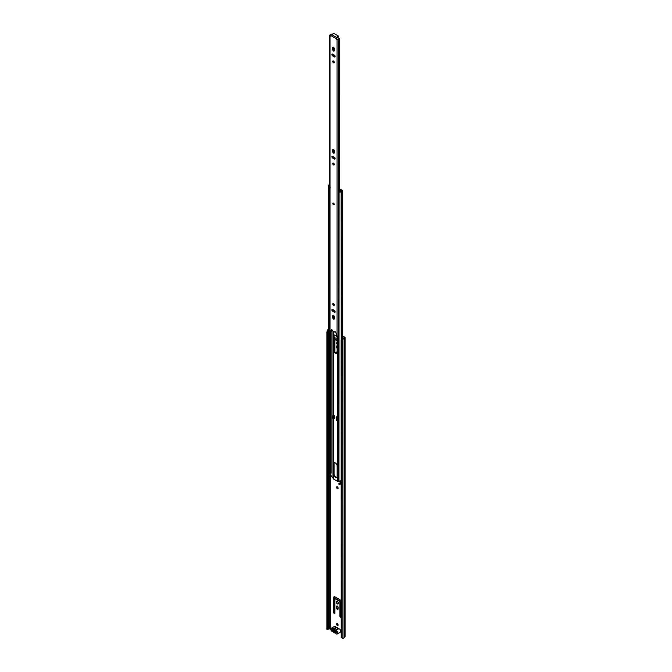<?xml version="1.0" encoding="UTF-8"?>
<svg xmlns="http://www.w3.org/2000/svg" width="672" height="672" viewBox="0 0 672 672"><rect width="100%" height="100%" fill="white"/><g stroke="black" fill="none" stroke-linecap="round" stroke-linejoin="round"><path stroke-width="1.01" d="M337.352 623.683A1.1 0.638 -120 0 0 336.806 623.624A1.1 0.638 -120 0 0 336.638 624.506A1.1 0.638 -120 0 0 337.352 625.481A1.1 0.638 -120 0 0 337.907 625.531A1.1 0.638 -120 0 0 338.075 624.649A1.1 0.638 -120 0 0 337.352 623.683M338.075 625.338A1.1 0.638 60 0 1 337.772 625.237A1.1 0.638 60 0 1 337.05 623.582M337.352 486.847A1.1 0.638 -120 0 0 336.806 486.797A1.1 0.638 -120 0 0 336.638 487.679A1.1 0.638 -120 0 0 337.352 488.645A1.1 0.638 -120 0 0 337.907 488.695A1.1 0.638 -120 0 0 338.075 487.822A1.1 0.638 -120 0 0 337.352 486.847M338.075 488.51A1.1 0.638 60 0 1 337.772 488.401A1.1 0.638 60 0 1 337.05 486.746M340.376 617.148A0.731 0.42 -120 0 0 340.897 616.854L340.897 601.373A1.319 0.764 -120 0 0 339.965 599.76L334.748 596.744A1.319 0.764 -120 0 0 334.085 596.677A1.319 0.764 -120 0 0 333.816 597.282L333.816 612.763A0.731 0.42 -120 0 0 334.849 613.36L334.849 599.399A0.974 0.563 60 0 1 335.538 598.996L339.167 601.096A0.974 0.563 60 0 1 339.864 602.288L339.864 616.249A0.731 0.42 -120 0 0 340.376 617.148M340.889 616.955A0.731 0.42 60 0 1 340.276 616.014L340.276 602.053A0.974 0.563 -120 0 0 339.587 600.852L335.958 598.76A0.974 0.563 -120 0 0 335.303 598.912M334.841 613.46A0.731 0.42 60 0 1 334.228 612.52L334.228 597.047A1.319 0.764 60 0 1 334.328 596.618M337.352 609.361A1.075 0.622 -120 0 0 337.89 609.412A1.075 0.622 -120 0 0 338.117 608.924L338.117 607.362A1.075 0.622 -120 0 0 337.646 606.287A1.075 0.622 -120 0 0 336.815 605.993A1.075 0.622 -120 0 0 336.596 606.488L336.596 608.042A1.075 0.622 -120 0 0 337.352 609.361M338.058 609.218A1.075 0.622 60 0 1 337.772 609.118A1.075 0.622 60 0 1 337.008 607.807L337.008 606.253A1.075 0.622 60 0 1 337.067 605.951M337.352 601.398A1.512 0.874 -120 0 0 336.596 601.331A1.512 0.874 -120 0 0 336.37 602.54A1.512 0.874 -120 0 0 337.352 603.876A1.512 0.874 -120 0 0 338.117 603.952A1.512 0.874 -120 0 0 338.344 602.734A1.512 0.874 -120 0 0 337.352 601.398M338.293 603.784A1.512 0.874 60 0 1 337.772 603.632A1.512 0.874 60 0 1 336.832 601.255M337.151 345.988A1.512 0.874 -120 0 0 336.596 346.013A1.512 0.874 -120 0 0 336.328 347.096A1.512 0.874 -120 0 0 337.151 348.415M336.832 345.946A1.512 0.874 -120 0 0 337.151 347.735M337.151 342.569A1.025 0.596 -120 0 0 336.84 342.602A1.025 0.596 -120 0 0 337.151 344.173M337.092 342.56A1.025 0.596 -120 0 0 337.151 343.325M341.082 631.218A0.857 0.496 -120 0 0 340.687 630.697M337.151 340.301L335.958 339.612A0.974 0.563 -120 0 0 335.303 339.763M334.228 350.86L334.228 339.822A1.319 0.764 -120 0 0 334.228 339.805L334.194 337.898A1.319 0.764 60 0 1 334.295 337.453M342.611 338.822L342.611 337.991M337.067 351.868A1.075 0.622 -120 0 0 337.008 352.17L337.008 352.901M342.418 339.2L341.25 340.393L341.25 637.594L341.082 340.066L342.258 338.881L342.829 339.133A1.756 1.016 0 0 0 344.081 338.335L344.87 337.856A0.781 0.454 0 0 0 344.87 337.218L342.51 335.857M334.849 352.061L334.849 340.25A0.974 0.563 60 0 1 335.538 339.856L337.151 340.78M337.151 338.99L334.715 337.579A1.319 0.764 -120 0 0 334.076 337.504M343.409 338.453L342.51 337.932M342.258 338.881L342.67 338.806A1.176 0.68 0 0 0 343.501 338.276A0.731 0.42 180 0 1 343.703 338.05L344.459 337.462L342.51 336.336M330.868 628.816L329.23 628.891A0.731 0.42 180 0 1 328.843 629.009A1.176 0.68 0 0 0 327.919 629.488L326.903 629.311L326.903 332.111L327.239 330.439L327.802 330.532L327.466 332.203L326.903 332.111M337.151 351.884A1.075 0.622 -120 0 0 336.815 351.918A1.075 0.622 -120 0 0 336.596 352.414L336.596 353.195M341.25 340.393L341.099 191.528A1.218 0.706 180 0 1 341.93 191.066A0.781 0.454 0 0 0 342.275 190.319L340.452 189.26A0.974 0.563 0 0 0 339.814 189.092L339.629 189.084M341.25 637.594L342.829 638.333A1.756 1.016 0 0 0 344.081 637.535L344.87 637.056A0.781 0.454 0 0 0 345.097 636.737L345.097 337.537M326.903 629.311L327.466 629.412L327.466 332.203M328.247 329.574A1.756 1.016 0 0 0 327.356 330.196L327.239 330.439M328.247 329.986A1.176 0.68 0 0 0 327.919 330.296L327.802 330.532M336.79 632.377A0.731 0.42 180 0 1 336.731 632.352L332.665 630.008A0.731 0.42 180 0 1 332.48 629.824M335.185 630.983L333.791 630.176M337.268 633.998L340.376 632.201A1.932 1.117 -120 0 0 340.67 630.655A1.932 1.117 -120 0 0 339.41 628.958A1.932 1.117 -120 0 0 338.688 628.782L335.58 630.571A1.932 1.117 60 0 1 336.302 630.756A1.932 1.117 60 0 1 337.562 632.453A1.932 1.117 60 0 1 337.268 633.998A1.932 1.117 60 0 1 336.302 633.898A1.932 1.117 60 0 1 335.572 633.234A0.781 0.454 60 0 0 334.992 632.898A1.999 1.159 -120 0 1 334.244 632.713A1.999 1.159 -120 0 1 333.505 632.041A0.781 0.454 60 0 0 332.917 631.705A1.932 1.117 -120 0 1 332.186 631.529A1.932 1.117 -120 0 1 330.926 629.824A1.932 1.117 -120 0 1 331.229 628.278L334.337 626.489A1.932 1.117 -120 0 1 335.303 626.581A1.932 1.117 -120 0 1 336.025 627.245A0.781 0.454 -120 0 0 336.613 627.581L333.505 629.378A0.781 0.454 60 0 1 332.917 629.034A1.932 1.117 -120 0 0 332.186 628.379A1.932 1.117 -120 0 0 331.229 628.278M334.463 629.975L333.178 630.227A1.537 0.89 60 0 1 334.009 629.714A1.537 0.89 60 0 1 334.244 629.824A1.537 0.89 60 0 1 335.311 631.453L336.79 632.31L336.79 632.906L335.286 632.041A1.537 0.89 60 0 1 334.244 632.335A1.537 0.89 60 0 1 333.203 630.84L331.708 629.975L331.708 629.378L333.178 630.227M335.58 630.571A0.781 0.454 60 0 1 334.992 630.235L338.1 628.446A0.781 0.454 -120 0 0 338.688 628.782M333.203 630.84L335.387 631.52L335.286 632.041M338.1 628.446A1.999 1.159 -120 0 0 336.613 627.581M334.992 630.235A1.999 1.159 -120 0 0 333.505 629.378M332.228 629.672L331.708 629.975M334.706 631.672L335.387 631.52M335.404 353.195A2.47 1.428 -120 0 0 336.638 353.321A2.47 1.428 -120 0 0 337.151 352.187L337.151 338.268A2.47 1.428 -120 0 0 336.076 335.782A2.47 1.428 -120 0 0 334.169 335.126A2.47 1.428 -120 0 0 333.656 336.252L333.656 350.179A2.47 1.428 -120 0 0 335.404 353.195M334.396 335.034A2.47 1.428 -120 0 0 334.076 336.017L334.076 349.936A2.47 1.428 -120 0 0 335.815 352.96A2.47 1.428 -120 0 0 336.823 353.17M336.823 477.28A2.47 1.428 60 0 1 335.815 477.07A2.47 1.428 60 0 1 334.076 474.046L334.076 463.756A2.47 1.428 60 0 1 334.396 462.773M335.404 477.305A2.47 1.428 -120 0 0 336.638 477.431A2.47 1.428 -120 0 0 337.151 476.297L337.151 466.007A2.47 1.428 -120 0 0 336.076 463.52A2.47 1.428 -120 0 0 334.169 462.865A2.47 1.428 -120 0 0 333.656 463.991L333.656 474.281A2.47 1.428 -120 0 0 335.404 477.305M337.352 417.396L337.352 419.983L337.352 417.396L336.353 416.816L336.353 417.463M340.948 482.042L337.991 481.387A0.966 0.554 180 0 1 337.361 481.228L333.446 478.968A0.966 0.554 180 0 1 333.169 478.607L332.951 477.422L330.792 476.414A1.806 1.042 180 0 1 329.608 477.137A1.126 0.647 0 0 0 328.894 477.54M333.992 418.043L334.454 418.312L334.454 415.724L333.488 415.17M341.082 482.773A1.714 0.991 180 0 1 338.915 483.378L338.915 484.176A1.714 0.991 0 0 0 341.082 483.571M340.948 482.252A1.806 1.042 0 0 0 340.536 482.647A1.126 0.647 180 0 1 339.108 483.059L338.915 483.378M328.247 476.952L328.247 477.75A1.714 0.991 0 0 0 328.339 478.069L328.339 477.271A1.714 0.991 180 0 1 328.247 476.952A1.714 0.991 180 0 1 329.423 476.011A1.218 0.706 0 0 0 329.515 475.994M328.339 478.069L328.894 477.96L328.894 477.162L328.339 477.271M328.894 477.162A1.126 0.647 180 0 1 328.826 476.952A1.126 0.647 180 0 1 329.608 476.339A1.806 1.042 0 0 0 330.792 475.616L330.792 473.222A1.806 1.042 180 0 1 329.608 473.945A1.126 0.647 0 0 0 328.894 474.348M329.75 184.699A1.218 0.706 180 0 1 329.423 184.792A1.714 0.991 0 0 0 328.247 185.732A1.714 0.991 0 0 0 328.339 186.052L328.339 474.877A1.714 0.991 0 0 1 328.247 474.558L328.247 185.732M328.894 191.512L328.894 474.768L328.339 474.877L329.44 475.952A0.731 0.42 180 0 0 330.632 475.818L331.12 475.549L331.12 476.364M329.75 185.086A1.806 1.042 180 0 1 329.608 185.119A1.126 0.647 0 0 0 328.826 185.732A1.126 0.647 0 0 0 328.894 185.942L328.339 186.052M341.082 480.379A1.714 0.991 0 0 1 338.915 480.984L339.108 191.839A1.126 0.647 0 0 0 340.536 191.428A1.806 1.042 180 0 1 341.779 190.747L339.629 189.428M338.915 192.158A1.714 0.991 0 0 0 341.099 191.528M341.082 482.672A0.731 0.42 180 0 1 340.948 482.429L340.948 480.547M330.666 473.416L330.632 475.818M336.916 417.136L336.143 417.581L337.285 417.396M337.285 419.983L336.563 420.403L336.563 417.816M336.143 417.581L336.563 420.403M334.118 415.523L334.118 417.808A0.731 0.42 180 0 1 333.9 418.11L332.657 418.345L332.657 415.766L333.488 415.288M332.657 415.766L333.9 415.523A0.731 0.42 0 0 0 334.001 415.456M333.068 416.002L333.068 477.574M338.915 197.316A1.268 0.731 180 0 1 338.772 197.266L338.772 191.839A0.983 0.571 180 0 1 338.579 191.604L339.83 190.882A1.1 0.638 180 0 1 340.066 190.915L340.36 190.865A1.613 0.932 180 0 0 340.519 190.672L339.629 190.084M329.75 191.747A0.983 0.571 180 0 1 329.011 191.629A1.268 0.731 180 0 1 328.784 191.209M338.772 197.266A0.983 0.571 180 0 1 338.562 196.913L338.562 191.831M339.898 189.445L341.611 190.739A2.117 1.218 180 0 1 341.519 190.798M329.75 186.127L329.423 186.32A0.983 0.571 180 0 1 329.011 186.211A1.268 0.731 180 0 1 328.818 185.959M329.011 191.629L329.011 186.211M330.322 187.144L329.423 186.32M338.579 191.604L338.848 192.074M328.986 191.612L329.095 192.847L329.75 192.469M329.095 192.847L329.75 191.856M329.213 191.705L329.213 192.167M333.522 203.129A0.974 0.563 -120 0 0 333.522 204.725A0.974 0.563 -120 0 0 333.522 203.129M333.522 163.136A1.1 0.638 -120 0 0 332.968 163.086A1.1 0.638 -120 0 0 332.8 163.968A1.1 0.638 -120 0 0 333.522 164.934A1.1 0.638 -120 0 0 334.068 164.984A1.1 0.638 -120 0 0 334.236 164.111A1.1 0.638 -120 0 0 333.522 163.136M333.295 163.044A1.1 0.638 -120 0 0 334.043 164.632A1.1 0.638 -120 0 0 334.261 164.724M333.522 153.149A1.1 0.638 -120 0 0 334.068 153.199A1.1 0.638 -120 0 0 334.295 152.695L334.295 150.738A1.1 0.638 -120 0 0 333.816 149.638A1.1 0.638 -120 0 0 332.968 149.344A1.1 0.638 -120 0 0 332.741 149.848L332.741 151.796A1.1 0.638 -120 0 0 333.522 153.149M333.295 149.302A1.1 0.638 -120 0 0 333.262 149.545L333.262 151.502A1.1 0.638 -120 0 0 334.043 152.846A1.1 0.638 -120 0 0 334.261 152.939M333.522 303.559A1.1 0.638 -120 0 0 332.968 303.509A1.1 0.638 -120 0 0 332.8 304.391A1.1 0.638 -120 0 0 333.522 305.357A1.1 0.638 -120 0 0 334.068 305.407A1.1 0.638 -120 0 0 334.236 304.534A1.1 0.638 -120 0 0 333.522 303.559M333.295 303.467A1.1 0.638 -120 0 0 334.043 305.054A1.1 0.638 -120 0 0 334.261 305.147M333.522 319.099A1.1 0.638 -120 0 0 334.068 319.158A1.1 0.638 -120 0 0 334.295 318.654L334.295 316.697A1.1 0.638 -120 0 0 333.816 315.588A1.1 0.638 -120 0 0 332.968 315.294A1.1 0.638 -120 0 0 332.741 315.798L332.741 317.755A1.1 0.638 -120 0 0 333.522 319.099M333.295 315.26A1.1 0.638 -120 0 0 333.262 315.496L333.262 317.453A1.1 0.638 -120 0 0 334.043 318.797A1.1 0.638 -120 0 0 334.261 318.889M333.522 61.009A1.1 0.638 -120 0 0 332.968 60.959A1.1 0.638 -120 0 0 332.8 61.841A1.1 0.638 -120 0 0 333.522 62.807A1.1 0.638 -120 0 0 334.068 62.866A1.1 0.638 -120 0 0 334.236 61.984A1.1 0.638 -120 0 0 333.522 61.009M333.295 60.917A1.1 0.638 -120 0 0 334.043 62.504A1.1 0.638 -120 0 0 334.261 62.597M333.522 51.022A1.1 0.638 -120 0 0 334.068 51.072A1.1 0.638 -120 0 0 334.295 50.568L334.295 48.619A1.1 0.638 -120 0 0 333.816 47.51A1.1 0.638 -120 0 0 332.968 47.216A1.1 0.638 -120 0 0 332.741 47.72L332.741 49.669A1.1 0.638 -120 0 0 333.522 51.022M333.295 47.174A1.1 0.638 -120 0 0 333.262 47.418L333.262 49.375A1.1 0.638 -120 0 0 334.043 50.719A1.1 0.638 -120 0 0 334.261 50.812M332.674 54.138A1.1 0.638 -120 0 0 332.128 54.088A1.1 0.638 -120 0 0 331.96 54.97A1.1 0.638 -120 0 0 332.674 55.936L334.37 56.91A1.1 0.638 -120 0 0 334.916 56.969A1.1 0.638 -120 0 0 335.084 56.087A1.1 0.638 -120 0 0 334.37 55.121L332.674 54.138M334.37 312.228A1.1 0.638 -120 0 0 334.916 312.278A1.1 0.638 -120 0 0 335.084 311.405A1.1 0.638 -120 0 0 334.37 310.43L332.674 309.456A1.1 0.638 -120 0 0 332.128 309.397A1.1 0.638 -120 0 0 331.96 310.279A1.1 0.638 -120 0 0 332.674 311.254L334.37 312.228L334.883 311.926A1.1 0.638 -120 0 0 335.11 312.018M332.674 156.265A1.1 0.638 -120 0 0 332.128 156.215A1.1 0.638 -120 0 0 331.96 157.097A1.1 0.638 -120 0 0 332.674 158.063L334.37 159.037A1.1 0.638 -120 0 0 334.916 159.096A1.1 0.638 -120 0 0 335.084 158.214A1.1 0.638 -120 0 0 334.37 157.248L332.674 156.265M336.932 37.262L336.932 37.666A0.731 0.42 0 0 1 336.731 38.06L336.672 37.498A0.857 0.496 -60 0 0 336.067 38.548L337.798 39.346A1.898 1.092 180 0 1 339.612 38.497L339.629 190.999M330.977 36.061L330.977 35.608A0.857 0.496 120 0 1 331.582 34.558L331.64 34.524A0.731 0.42 0 0 1 332.329 34.415L332.968 34.02A0.731 0.42 0 0 1 334.186 33.6L338.335 35.994A0.731 0.42 0 0 1 337.604 36.7L336.932 37.069A0.731 0.42 0 0 1 336.731 37.464M332.06 34.406L331.321 34.129A1.159 0.672 180 0 1 330.431 34.776A0.882 0.504 0 0 0 330.011 35.624L330.868 36.128M329.75 35.263L329.75 331.59A0.882 0.504 0 0 0 330.011 331.951L331.262 329.809A0.857 0.496 -120 0 1 332.413 330.75L334.622 332.027A0.857 0.496 -120 0 1 335.782 332.422L337.033 336.008A0.882 0.504 0 0 0 338.512 335.765A1.159 0.672 180 0 1 338.915 335.395M336.689 38.884L336.168 39.186L337.033 39.682A0.882 0.504 0 0 0 338.512 39.438A1.159 0.672 180 0 1 339.629 38.926M331.699 329.658L330.154 332.035M336.731 38.06L336.588 38.707M335.152 331.64A0.857 0.496 -120 0 0 335.143 331.724L334.622 332.027M331.12 35.062A1.898 1.092 180 0 1 330.599 35.188L330.977 35.591M332.447 156.173A1.1 0.638 -120 0 0 333.194 157.76L334.883 158.743A1.1 0.638 -120 0 0 335.11 158.836M332.447 309.364A1.1 0.638 -120 0 0 333.194 310.951L334.883 311.926M332.447 54.046A1.1 0.638 -120 0 0 333.194 55.633L334.883 56.616A1.1 0.638 -120 0 0 335.11 56.708M332.06 329.91L332.06 330.464A1.898 1.092 180 0 1 330.8 331.472M336.949 37.489L337.604 37.296A0.731 0.42 0 0 0 338.545 36.893L338.545 36.296M334.043 204.75A0.974 0.563 60 0 1 333.068 203.062M330.254 628.463L330.254 476.918M342.67 338.806L342.829 638.333M327.919 629.488L327.919 330.296L327.356 330.196M344.081 637.535L344.081 338.335M344.123 637.493L344.123 338.293M344.87 637.056L344.87 337.856M328.843 629.009L328.843 477.968M328.843 476.204L328.843 475.608M329.23 628.891L329.23 477.254M329.977 628.463L329.977 477.036M335.958 339.612L335.538 339.856M339.587 600.852L339.167 601.096M335.958 598.76L335.538 598.996M332.917 629.034L336.025 627.245M333.446 478.968L333.446 418.37M333.446 415.304L333.446 331.346M333.446 318.142L333.446 315.311M333.446 311.102L333.446 309.901M333.446 304.399L333.446 303.526M333.169 478.607L333.169 418.538M333.169 415.472L333.169 331.178M333.169 310.934L333.169 309.742M333.068 415.531L333.068 331.12M333.068 310.867L333.068 309.683M332.951 477.422L332.951 418.522M332.951 415.598L332.951 331.061M332.951 310.766L332.951 309.616M339.78 481.446L339.78 481.026M340.032 481.513L340.032 480.984M337.361 481.228L337.361 336.126M337.991 481.387L337.991 336.118M329.608 477.137L329.608 476.339M330.792 476.414L330.792 475.616M329.608 473.945L329.608 192.553M330.8 475.583L330.792 331.489M331.12 473.18L331.12 331.388M341.93 339.209L341.93 191.066M334.076 474.046L333.656 474.281M334.076 463.756L333.656 463.991M329.44 473.987L329.44 475.952M333.9 415.523L333.9 418.11M334.076 336.017L333.656 336.252M334.076 349.936L333.656 350.179M336.067 38.548L330.977 35.608M330.011 331.951L330.011 35.624M337.033 336.008L337.033 39.682M338.512 335.765L338.512 39.438M333.194 55.633L332.674 55.936M334.883 56.616L334.37 56.91M333.262 47.418L332.741 47.72M333.262 49.375L332.741 49.669M333.194 310.951L332.674 311.254M333.262 317.453L332.741 317.755M333.262 315.496L332.741 315.798M333.194 157.76L332.674 158.063M334.883 158.743L334.37 159.037M333.262 149.545L332.741 149.848M333.262 151.502L332.741 151.796M336.672 37.498L331.582 34.558M337.604 37.296L337.604 36.7M335.471 339.57L335.051 339.805M335.471 598.71L335.051 598.954M342.51 338.839L342.51 190.638M336.949 37.766L336.949 37.162"/></g></svg>
